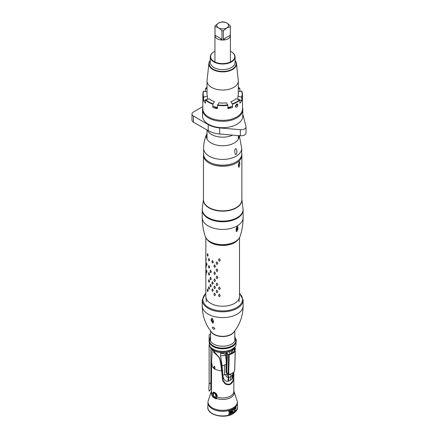 <?xml version="1.0" encoding="UTF-8"?>
<svg xmlns="http://www.w3.org/2000/svg" width="438" height="438" viewBox="0 0 438 438"><rect width="100%" height="100%" fill="white"/><g stroke="black" fill="none" stroke-linecap="round" stroke-linejoin="round"><path stroke-width="0.66" d="M211.116 331.566A12.05 6.953 0 0 0 222.088 336.543A12.05 6.953 0 0 0 233.837 332.196A12.05 6.953 0 0 0 234.22 331.566M234.73 330.925L234.823 340.682A12.154 7.019 180 0 1 234.812 341.043M210.525 341.043L210.536 339.998A12.144 7.013 180 0 1 210.525 339.62L210.607 330.925M210.552 336.707A12.697 7.331 0 0 0 216.093 345.171A12.697 7.331 0 0 0 231.647 344.082A12.697 7.331 0 0 0 234.784 336.707M234.795 337.589A13.321 7.687 180 0 1 235.337 338.399M235.983 340.594A13.321 7.687 180 0 1 235.989 340.769A13.321 7.687 180 0 1 232.085 346.206A13.321 7.687 180 0 1 217.571 347.876A13.321 7.687 180 0 1 209.348 340.769A13.321 7.687 180 0 1 209.353 340.594M209.999 338.399A13.321 7.687 180 0 1 210.541 337.589M210.481 344.443A12.352 7.128 180 0 1 210.612 344.038M233.164 345.5A10.528 6.077 180 0 1 233.197 345.921M209.534 338.875A13.611 7.862 0 0 0 209.298 339.466L209.298 345.007A13.611 7.862 180 0 0 210.267 346.77A13.611 7.862 180 0 0 232.293 349.091A13.611 7.862 0 0 0 235.069 346.77A13.611 7.862 0 0 0 236.038 345.007L236.038 339.466A13.611 7.862 0 0 0 235.803 338.875M236.093 342.237A13.611 7.862 0 0 0 235.896 341.673M235.113 340.348A13.611 7.862 0 0 0 234.817 339.987M227.004 336.083A13.611 7.862 0 0 0 226.391 335.973M218.945 335.973A13.611 7.862 0 0 0 218.332 336.083M209.298 339.466A13.611 7.862 0 0 0 216.295 347.887A13.611 7.862 0 0 0 232.293 346.496A13.611 7.862 0 0 0 236.038 339.466M209.244 342.237A13.611 7.862 180 0 1 209.441 341.673M210.224 340.348A13.611 7.862 180 0 1 210.536 339.97M209.446 342.812A13.31 7.687 180 0 1 209.599 342.248M219.29 336.269A13.31 7.687 180 0 1 220.139 336.16M225.198 336.16A13.31 7.687 180 0 1 226.046 336.269M235.737 342.248A13.31 7.687 180 0 1 235.89 342.812M229.008 351.763A8.984 5.185 180 0 1 229.89 352.355L229.89 353.86M212.26 349.628L218.688 357.129C219.591 357.277 220.577 361.832 221.639 370.8L222.712 380.666L225.105 383.847C227.36 384.931 229.173 385.04 230.552 384.164C231.987 383.414 232.983 381.684 233.547 378.969L233.815 372.284M217.078 395.755C217.593 393.614 212.003 390.378 213.021 393.412L212.693 396.97L216.197 398.991L217.078 397.063L217.078 395.755L216.46 395.656C217.029 393.976 212.381 391.282 213.186 393.767L213.021 393.412M214.549 369.229L215.08 367.898L214.198 366.201L213.711 367.498L214.549 369.229M211.976 366.617L212.249 365.478L211.861 363.562L211.976 366.617M232.852 351.062L232.66 349.94M212.802 396.406A14.733 8.508 180 0 1 213.421 396.105M215.781 395.207A14.733 8.508 180 0 1 216.361 395.038M237.401 402.599A14.733 8.508 180 0 1 233.087 408.742A14.733 8.508 180 0 1 216.93 410.559A14.733 8.508 180 0 1 207.935 402.599L207.957 401.69A14.711 8.492 0 0 0 216.936 409.639A14.711 8.492 0 0 0 233.071 407.822A14.711 8.492 180 0 0 237.38 401.69L237.401 402.599M228.258 384.613L228.877 384.712M233.815 372.289L233.465 378.865C232.874 381.35 231.905 382.943 230.552 383.661C229.249 384.476 227.552 384.422 225.46 383.485L223.15 380.584L222.05 370.816C221.234 362.96 220.188 358.355 218.918 356.997L212.331 349.683M233.788 372.311L232.463 378.656A27.873 19.409 41.7 0 1 232.748 374.95A4.369 1.643 -129 0 1 232.627 374.983L230.788 376.784A27.873 16.096 -120 0 0 230.552 380.14L232.463 378.656M230.552 380.14L228.658 381.044A27.873 12.094 69.4 0 1 228.822 377.572L230.788 376.784L230.99 373.647M227.995 381.235C225.236 381.618 223.489 379.576 222.745 375.098A27.873 15.779 165.4 0 1 225.871 374.654C225.767 376.231 226.594 377.178 228.346 377.49A27.873 11.443 -105.7 0 0 227.995 381.235L228.658 381.044M222.115 365.905L220.566 355.711L220.681 353.28L225.061 353.97L227.366 353.329C227.098 363.436 226.605 365.703 226.66 373.609L226.692 364.29A0.619 0.383 -179.7 0 1 226.336 364.301A24.09 2.716 -23.4 0 0 222.115 365.905L222.745 375.098M212.808 346.359L212.999 346.058M221.628 352.721L220.681 353.28M232.737 349.891L232.852 350.553M232.923 346.108L232.923 345.982A10.435 6.028 0 0 0 233.027 345.604M212.31 345.604A10.435 6.028 0 0 0 212.468 346.146M232.397 375.508A27.873 19.327 -131.8 0 0 232.074 379.073M233.416 372.629L232.627 374.983L232.781 373.099M225.871 374.649L225.937 374.266A1.434 1.319 11.9 0 0 226.764 374.2L228.806 374.671M228.822 377.572L228.598 377.31A4.369 4.314 169.1 0 1 228.346 377.49M226.796 374.26L228.598 377.31L228.762 374.687M233.722 372.371L232.748 374.95M235.014 348.9L235.036 348.21L234.637 348.007M233.772 349.529A7.566 3.028 -68.6 0 0 234.565 349.634M234.554 350.258L234.576 349.168L235.107 348.845L234.965 350.718M235.107 348.845L235.036 348.21L235.107 348.845M220.566 355.711A7.566 3.071 -171.6 0 0 225.307 355.108L225.061 353.97M226.594 353.756L226.692 364.29M226.336 364.301C226.145 360.074 225.8 357.008 225.307 355.108A1.237 0.728 -4.9 0 0 226.61 355.048M223.413 348.79L223.418 348.445M231.625 346.458L231.625 346.858M231.598 350.624L231.472 353.231M220.369 348.341L220.374 348.686M214.445 347.203A8.984 5.185 180 0 1 214.083 346.65M228.652 380.699A8.984 5.185 180 0 1 228.006 381M224.459 374.829L224.459 365.002M223.303 353.526L223.303 352.738M233.443 378.969L233.514 379.007C233.147 381.295 232.151 383.004 230.519 384.121C228.767 384.953 226.977 384.86 225.143 383.841L222.942 380.611L221.858 370.74C220.785 361.733 219.777 357.156 218.83 357.003L213.53 352.097M225.209 383.677C227.015 384.673 228.767 384.761 230.465 383.945L230.519 384.121M233.011 380.447L230.465 383.945M232.852 351.468L232.616 349.973M232.589 349.995L232.852 351.692M212.977 346.463L213.175 346.162M213.016 346.069L212.824 346.37M213.41 396.166L213.459 394.151C214.242 392.59 215.025 393.039 215.803 395.503L215.852 397.578L213.41 396.166M212.118 366.239A11.027 6.367 180 0 1 211.872 365.681L211.965 363.507M214.784 368.84A11.027 6.367 180 0 1 214.089 368.385L213.81 366.973L214.286 366.152L214.658 366.392M215.95 398.744A14.804 8.546 180 0 1 216.306 398.64L216.306 398.722M215.923 397.699L216.356 398.049L215.584 397.781M214.719 397.485A14.733 8.508 0 0 0 214.653 397.512L214.625 397.419A14.728 8.503 180 0 1 215.118 397.239L215.359 397.189M215.058 398.186L214.834 397.447M214.527 397.797L214.806 397.852M215.803 395.744A14.678 8.475 180 0 1 216.405 395.569L216.399 395.651M212.764 396.981A14.678 8.475 180 0 1 214.007 396.395M209.32 406.327A14.662 8.464 0 0 0 233.032 408.813A14.662 8.464 0 0 0 236.016 406.327M216.399 395.18A14.662 8.464 0 0 0 215.797 395.35M213.536 396.209A14.662 8.464 0 0 0 212.769 396.587M236.027 406.738A14.678 8.475 180 0 1 233.049 409.223A14.678 8.475 180 0 1 228.745 410.948L228.773 411.873A14.711 8.497 0 0 0 233.071 410.149A14.711 8.497 0 0 0 236.06 407.668L236.027 406.738M236.126 409.919A14.804 8.546 180 0 1 233.136 412.404A14.804 8.546 180 0 1 228.844 414.129L228.871 415.065A14.843 8.568 0 0 0 233.164 413.341A14.843 8.568 0 0 0 236.153 410.86L236.126 409.919M235.847 409.251L235.967 408.72L235.847 409.251M234.91 410.362L234.916 409.793L234.91 410.362M234.127 410.795L234.286 410.291L234.127 410.795M229.895 412.58A14.755 8.519 180 0 1 229.605 412.667L230.032 412.016L229.895 412.58M232.063 412.054L232.03 411.627L232.063 412.054M233.104 411.156L232.359 412.043L232.441 411.331A14.75 8.514 180 0 1 232.184 411.457L231.379 412.492L231.543 411.381A14.733 8.508 180 0 1 231.083 411.578L231.05 411.704A14.739 8.508 0 0 0 231.231 411.627L230.804 412.722L230.831 412.153A14.75 8.519 0 0 0 231.018 412.081L231.045 411.961A14.75 8.514 180 0 1 230.859 412.032L230.925 411.736A14.739 8.508 180 0 1 230.826 411.775L230.361 412.328A14.75 8.519 0 0 0 230.536 412.262L230.147 412.99L230.333 411.912A14.733 8.508 0 0 0 230.519 411.846L230.547 411.731A14.728 8.503 180 0 1 230.043 411.906L228.789 413.395L229.578 412.788A14.761 8.519 0 0 0 229.868 412.695L230.038 413.182L231.828 412.481L232.989 411.791L233.071 411.266M216.46 395.634A14.553 8.404 0 0 0 215.803 395.826M214.105 396.439A14.553 8.404 0 0 0 212.912 397.003M215.803 396.713A14.591 8.426 180 0 1 216.471 396.516L216.498 395.623M214.023 397.359A14.591 8.426 180 0 1 215.036 396.965M216.399 398.695A14.678 8.475 0 0 0 216.011 398.804M215.217 398.498L215.386 397.928A14.635 8.448 180 0 1 215.677 397.835L216.449 398.104L215.83 397.381M214.899 397.907L214.615 397.846M215.43 397.244L215.211 397.293A14.607 8.431 0 0 0 214.713 397.469L214.74 397.562A14.613 8.437 180 0 1 214.921 397.496L215.151 398.241M235.934 406.683L235.962 407.614A14.591 8.426 180 0 1 228.773 411.797M236.033 409.869L236.06 410.806A14.717 8.497 180 0 1 228.871 414.989M226.282 353.893L226.282 352.672L227.273 353.384M227.36 353.461L228.505 354.643A0.619 0.367 1.5 0 0 229.222 354.72L228.702 373.718L229.868 374.342A12.592 7.271 0 0 0 234.012 371.95L234.686 370.263L235.19 351.276A0.619 0.367 1.5 0 0 235.075 350.849L233.47 349.294M229.868 374.342L228.45 374.528L227.995 373.636L226.66 372.864M226.545 372.798L225.997 372.481L225.997 364.427M232.852 349.803L232.852 352.48M234.921 350.745A0.619 0.454 40.8 0 1 235.19 351.276A13.31 7.681 0 0 1 229.222 354.72L229.085 354.118A13.003 7.506 0 0 0 234.921 350.745M211.154 320.381C211.078 318.864 211.417 318.152 212.178 318.251L213.547 321.213C213.596 322.631 213.268 323.271 212.561 323.145L211.154 320.392C212.211 321.87 213.01 322.144 213.547 321.224C212.808 319.411 212.008 319.132 211.154 320.381L211.154 320.392M213.766 329.195C215.321 329.091 215.146 328.418 213.246 327.164C211.74 327.241 211.915 327.92 213.766 329.195M233.465 332.464A12.078 6.975 180 0 1 216.449 335.316A12.078 6.975 180 0 1 211.872 332.464L208.718 328.254C204.453 321.536 202.29 314.057 202.225 305.823A20.444 11.804 0 0 0 212.14 315.935A20.444 11.804 180 0 0 232.737 316.094A20.444 11.804 180 0 0 243.112 305.823C242.959 316.143 239.745 325.029 233.465 332.464M213.541 321.421A1.396 0.975 46.1 0 1 212.342 321.01A1.396 0.975 46.1 0 1 211.74 319.811A1.396 0.975 46.1 0 1 211.773 319.565M209.129 384.137L208.833 388.38L209.14 391.205L210.831 389.481L210.831 382.571M210.579 333.597L209.129 334.993L209.129 340.041M209.129 344.432L209.129 384.208L210.881 382.522L210.881 348.248M210.881 344.876L210.881 344.35M236.471 230.142A16.847 9.729 0 0 0 236.12 229.862M220.325 260.276L219.268 261.322L218.546 260.079L219.268 258.655L220.325 260.276M220.325 288.604L219.268 289.644L218.546 288.401L219.268 286.978L220.325 288.604M215.512 266.539L214.554 267.41L213.914 266.047L214.554 264.738L215.512 266.539M215.512 273.619L214.554 274.489L213.914 273.131L214.554 271.823L215.512 273.619M215.512 280.703L214.554 281.574L213.914 280.211L214.554 278.902L215.512 280.703M215.512 287.782L214.554 288.653L213.914 287.29L214.554 285.981L215.512 287.782M211.324 272.025L210.552 272.748L210.043 271.286L210.552 270.076L211.324 272.025M211.324 279.105L210.552 279.827L210.043 278.365L210.552 277.155L211.324 279.105M211.324 286.184L210.552 286.906L210.043 285.445L210.552 284.24L211.324 286.184M209.583 260.353L208.926 261.015L208.504 259.515L208.926 258.343L209.583 260.353M206.993 264.952L206.616 265.527L206.616 262.855L206.993 264.952M209.583 267.437L208.926 268.094L208.504 266.594L208.926 265.428L209.583 267.437M206.993 272.036L206.616 272.606L206.616 269.934L206.993 272.036M209.583 274.517L208.926 275.179L208.504 273.679L208.926 272.507L209.583 274.517M209.583 281.596L208.926 282.258L208.504 280.758L208.926 279.586L209.583 281.596M209.583 288.68L208.926 289.337L208.504 287.837L208.926 286.671L209.583 288.68M220.325 295.683L219.268 296.729L218.546 295.486L219.268 294.057L220.325 295.683M215.512 294.862L214.554 295.732L213.914 294.374L214.554 293.066L215.512 294.862M208.127 255.628L207.607 256.241L207.278 254.708L207.607 253.569L208.127 255.628M208.127 291.035L207.607 291.642L207.278 290.109L207.607 288.976L208.127 291.035M206.205 260.035L205.975 260.577L205.975 257.911L206.205 260.035M206.205 267.114L205.975 267.662L205.975 264.99L206.205 267.114M206.205 274.193L205.975 274.741L205.975 272.069L206.205 274.193M213.311 262.291L212.441 263.085L211.861 261.667L212.441 260.413L213.311 262.291M217.861 263.512L216.848 264.47L216.158 263.161L216.848 261.798L217.861 263.512M217.861 270.591L216.848 271.549L216.158 270.246L216.848 268.877L217.861 270.591M217.861 277.676L216.848 278.628L216.158 277.325L216.848 275.962L217.861 277.676M213.311 283.534L212.441 284.328L211.861 282.91L212.441 281.656L213.311 283.534M217.861 284.755L216.848 285.713L216.158 284.404L216.848 283.041L217.861 284.755M213.311 290.613L212.441 291.407L211.861 289.994L212.441 288.735L213.311 290.613M217.861 291.834L216.848 292.792L216.158 291.489L216.848 290.12L217.861 291.834M236.148 229.851A16.879 9.745 180 0 1 236.498 230.131M238.513 239.082A16.879 9.745 180 0 1 222.668 245.466A16.879 9.745 180 0 1 206.824 239.082M203.621 153.793A19.201 11.087 0 0 0 203.467 155.2A19.201 11.087 0 0 0 217.538 165.882A19.201 11.087 0 0 0 239.126 160.91A19.201 11.087 0 0 0 241.869 155.2A19.201 11.087 0 0 0 241.716 153.793M239.794 163.56C239.767 162.076 239.542 161.458 239.126 161.699L238.381 165.312C238.59 165.991 239.06 165.537 239.794 163.954L239.794 163.56C239.06 162.701 238.59 163.155 238.381 164.918M239.794 163.954L239.126 167.206C238.683 167.431 238.436 166.796 238.381 165.312M241.869 155.2L241.869 199.761A19.201 11.087 180 0 1 239.126 205.471A19.201 11.087 180 0 1 217.538 210.443A19.201 11.087 180 0 1 203.467 199.761L203.467 155.2M233.12 163.379A17.963 10.37 180 0 1 212.216 163.379M243.112 209.977A20.444 11.804 180 0 1 240.188 216.054A20.444 11.804 180 0 1 217.204 221.349A20.444 11.804 180 0 1 202.225 209.977M203.467 199.378A19.239 11.109 0 0 0 216.963 210.667A19.239 11.109 0 0 0 239.159 205.778A19.239 11.109 0 0 0 241.869 199.378M237.965 228.74L236.903 231.582C236.361 231.768 236.082 231.187 236.066 229.835L236.799 229.994L237.965 228.74L237.987 228.143L236.892 227.771L236.066 229.835M236.093 229.238L237.122 226.386C237.664 226.189 237.954 226.774 237.987 228.143M202.236 208.921A20.444 11.804 0 0 0 202.225 209.32A20.444 11.804 0 0 0 214.844 220.221A20.444 11.804 0 0 0 237.122 217.664A20.444 11.804 0 0 0 243.112 209.32A20.444 11.804 0 0 0 243.101 208.921M237.292 227.656A1.396 0.805 -60 0 1 236.378 229.753A1.396 0.805 -60 0 1 236.071 229.873M202.843 106.582L193.432 112.018A4.955 2.863 0 0 0 191.981 114.044A4.955 2.863 0 0 0 193.432 116.065L208.214 124.6A20.444 11.804 0 0 0 219.657 127.929L240.336 129.708A4.955 2.863 0 0 0 246.019 126.878A4.955 2.863 0 0 0 245.964 126.456L242.887 114.515A20.444 11.804 0 0 0 242.8 114.209M191.981 114.044L191.981 120.111A4.955 2.863 0 0 0 193.432 122.136L208.214 130.672A20.444 11.804 0 0 0 219.657 133.995L240.336 135.775A4.955 2.863 0 0 0 246.019 132.944L246.019 126.878M206.911 129.916L208.389 131.827A15.642 9.028 0 0 0 232.611 135.112M202.843 107.649A20.132 11.623 0 0 0 202.537 109.681A20.132 11.623 0 0 0 214.965 120.417A20.132 11.623 0 0 0 236.903 117.899A20.132 11.623 0 0 0 242.8 109.681A20.132 11.623 0 0 0 242.488 107.649M241.661 112.199A20.132 11.623 180 0 1 242.028 112.867M242.8 109.681L242.8 116.054A20.132 11.623 180 0 1 236.903 124.272A20.132 11.623 180 0 1 214.965 126.79A20.132 11.623 180 0 1 202.537 116.054L202.537 109.681M203.309 112.867A20.132 11.623 180 0 1 203.675 112.199M241.716 154.187A19.048 10.999 180 0 1 236.137 161.967A19.048 10.999 180 0 1 215.381 164.349A19.048 10.999 180 0 1 203.621 154.187L203.621 148.422A19.048 10.999 0 0 0 215.381 158.578A19.048 10.999 0 0 0 236.137 156.196A19.048 10.999 180 0 0 241.716 148.422L241.716 154.187M207.026 133.393A16.414 9.477 0 0 0 206.813 133.814A16.414 9.477 0 0 0 214.467 144.469A16.414 9.477 0 0 0 234.275 142.963A16.414 9.477 0 0 0 239.049 135.665M236.098 154.346C234.834 155.304 234.215 149.331 235.507 148.706C236.843 147.726 237.506 153.793 236.098 154.346M207.026 91.81L203.55 91.23A19.825 11.443 0 0 0 202.843 94.252A19.825 11.443 0 0 0 203.55 97.28L203.55 100.565A19.825 11.443 0 0 0 205.449 103.209L205.449 99.919L209.293 98.747A15.702 9.067 0 0 0 214.445 101.725L212.852 104.195L212.852 107.485A19.825 11.443 0 0 0 217.429 108.58L217.429 105.29A19.825 11.443 0 0 0 227.908 105.29L227.908 108.58A19.825 11.443 0 0 0 232.485 107.485L232.485 104.195L230.892 101.725A15.702 9.067 0 0 0 233.772 100.412A15.702 9.067 0 0 0 236.044 98.747L239.887 99.919L239.887 103.209A19.825 11.443 0 0 0 241.787 100.565L239.887 100.11M207.026 88.711L205.449 88.586L205.449 91.433M237.944 99.202L237.944 96.108L241.787 97.28A19.825 11.443 0 0 0 242.488 94.252L242.488 108.92A19.825 11.443 180 0 1 236.684 117.012A19.825 11.443 180 0 1 215.08 119.497A19.825 11.443 180 0 1 202.843 108.92L202.843 94.252L203.566 91.148M236.684 104.118C234.927 106.089 234.927 107.102 236.684 107.151C238.31 105.098 238.31 104.085 236.684 104.118M217.429 105.29L219.022 102.821A15.702 9.067 0 0 0 226.315 102.821L227.908 105.29M238.31 91.81L241.497 91.049A19.513 11.268 0 0 1 241.497 96.957M237.944 96.108A15.702 9.067 0 0 0 238.31 93.195M239.887 91.433L239.887 88.586L238.31 88.711M207.026 93.195A15.702 9.067 0 0 0 207.393 96.108L203.55 97.28M239.696 88.394A19.825 11.443 0 0 1 239.887 88.586L239.602 88.405A19.513 11.268 0 0 0 238.31 87.266M205.449 88.586L205.734 88.405A19.513 11.268 0 0 1 207.026 87.266M203.84 96.957A19.513 11.268 0 0 1 203.84 91.049L203.55 91.23M241.787 97.28L241.787 100.565M207.393 96.108L207.393 99.202M205.449 100.11L203.55 100.565M237.796 105.657A15.642 9.028 180 0 1 237.144 106.779M235.31 106.396A15.642 9.028 0 0 0 237.489 103.965M235.058 60.384A13.808 7.972 180 0 1 236.449 63.411L238.277 80.439A15.642 9.028 180 0 1 238.31 80.997A15.642 9.028 180 0 1 233.728 87.381A15.642 9.028 0 0 1 216.684 89.341A15.642 9.028 0 0 1 207.026 80.997L207.026 94.805M210.278 60.384A13.808 7.972 0 0 0 208.888 63.411L207.059 80.439A15.642 9.028 0 0 0 207.026 80.997M232.485 106.095A15.642 9.028 180 0 1 227.908 107.573M217.429 107.573A15.642 9.028 180 0 1 212.852 106.095M208.888 63.411A13.808 7.972 0 0 0 216.991 71.175A13.808 7.972 0 0 0 232.436 69.543A13.808 7.972 180 0 0 236.449 63.411M235.058 60.597A13.474 7.78 180 0 1 232.195 69.155A13.474 7.78 0 0 1 215.118 70.096A13.474 7.78 0 0 1 210.278 60.597M231.412 106.549A10.841 6.258 180 0 1 230.333 107.277A10.841 6.258 180 0 1 227.908 108.334M217.429 108.334A10.841 6.258 180 0 1 213.925 106.549M231.319 51.755A12.39 7.15 180 0 1 231.428 51.821A12.39 7.15 180 0 1 235.058 56.88A12.39 7.15 180 0 1 231.428 61.933A12.39 7.15 0 0 1 217.927 63.483A12.39 7.15 0 0 1 210.278 56.88L210.278 62.442A12.39 7.15 180 0 0 217.927 69.051A12.39 7.15 180 0 0 231.428 67.496A12.39 7.15 180 0 0 235.058 62.442L235.058 56.88M214.927 51.273A12.078 6.975 180 0 0 214.127 51.695L213.908 51.821A12.39 7.15 0 0 0 210.278 56.88M230.41 51.273A12.078 6.975 180 0 1 231.209 51.695A12.078 6.975 180 0 1 231.209 61.555A12.078 6.975 0 0 1 214.127 61.555A12.078 6.975 0 0 1 214.127 51.695L213.908 51.821M230.35 35.018A7.742 4.473 180 0 1 230.41 35.582A7.742 4.473 180 0 1 228.143 38.747A7.742 4.473 180 0 1 219.706 39.716A7.742 4.473 180 0 1 214.927 35.582A7.742 4.473 180 0 1 214.987 35.018M218.507 23.066A5.886 3.4 0 0 0 218.507 27.873A5.886 3.4 0 0 0 226.829 27.873A5.886 3.4 0 0 0 226.829 23.066A5.886 3.4 0 0 0 218.507 23.066M218.485 23.066L215.02 25.902A7.681 4.435 0 0 0 214.987 26.313A7.681 4.435 0 0 0 215.02 26.729C217.33 26.953 219.641 28.289 221.951 30.731A7.681 4.435 0 0 0 223.385 30.731L226.851 27.901L230.317 26.729A7.681 4.435 0 0 0 230.35 26.313A7.681 4.435 0 0 0 230.317 25.902C228.001 23.455 225.696 22.119 223.385 21.9A7.681 4.435 0 0 0 221.951 21.9L218.485 23.066M230.35 26.313L230.35 35.582A7.681 4.435 180 0 1 229.972 36.956L230.317 35.243L223.385 39.239L223.385 30.731M230.317 35.243L230.317 26.729M223.385 39.239L225.044 39.803A7.681 4.435 180 0 1 220.292 39.803L221.951 39.239L215.02 35.243L215.02 26.729M221.951 39.239L221.951 30.731M215.02 35.243L215.365 36.956A7.681 4.435 180 0 1 214.987 35.582L214.987 26.313M234.784 336.581L235.989 340.414A13.321 7.687 0 0 1 232.085 345.85A13.321 7.687 180 0 1 217.571 347.52A13.321 7.687 180 0 1 209.348 340.414L209.348 340.769M210.092 337.89A13.321 7.687 180 0 1 210.547 337.233M235.244 337.89A13.321 7.687 0 0 0 234.79 337.233M210.344 346.869A13.321 7.687 180 0 0 232.085 349.393A13.321 7.687 0 0 0 234.992 346.869M235.858 342.888A13.321 7.687 0 0 0 235.699 342.363M225.137 336.4A13.321 7.687 0 0 0 223.67 336.291M221.666 336.291A13.321 7.687 0 0 0 220.199 336.4M209.479 342.888A13.321 7.687 180 0 1 209.638 342.363M234.73 347.876A12.97 7.49 0 0 1 231.839 350.416A12.97 7.49 180 0 1 210.607 347.876C213.87 353.028 225.543 354.326 231.68 350.575L234.73 347.876L235.743 345.719M209.933 343.715A12.97 7.49 180 0 1 210.092 343.299M235.403 343.715A12.97 7.49 0 0 0 235.244 343.299M234.856 344.443A12.352 7.128 0 0 0 234.724 344.038M233.821 373.756L233.821 391.495A11.153 6.439 180 0 1 230.552 396.051A11.153 6.439 180 0 1 217.078 397.063M214.74 368.916A11.153 6.439 0 0 0 221.639 370.8M212.063 366.376A11.153 6.439 0 0 0 213.996 368.435M213.021 394.726A11.153 6.439 180 0 1 211.516 391.495L211.516 364.389A11.153 6.439 0 0 0 211.762 365.735M233.821 390.981A11.574 6.685 180 0 1 230.853 397.501A11.574 6.685 180 0 1 216.591 398.465M212.967 395.432A14.711 8.492 180 0 1 213.459 395.191M215.534 394.392A14.711 8.492 180 0 1 216 394.244M212.813 396.286A11.574 6.685 180 0 1 211.516 390.981M222.05 370.816A11.153 6.439 0 0 0 222.712 370.827M235.086 350.854L235.184 349.907A1.237 0.641 -178.9 0 1 235.009 350.203M207.979 403.403L207.826 407.159A14.843 8.568 0 0 0 216.826 415.246A14.843 8.568 0 0 0 233.164 413.423A14.843 8.568 0 0 0 237.511 407.159L237.358 403.403M234.439 412.497A14.224 8.213 0 0 0 235.452 411.49M228.505 354.643L227.995 373.636A0.619 0.367 -178.5 0 0 228.702 373.718M234.686 370.263A0.619 0.367 1.5 0 0 234.746 370.11L235.255 351.117M234.012 371.95A0.619 0.433 46.7 0 1 233.908 372.201L234.746 370.11M229.753 374.61L233.908 372.201M205.822 293.142L202.225 300.003A20.444 11.804 0 0 0 212.14 310.12A20.444 11.804 0 0 0 232.737 310.274A20.444 11.804 0 0 0 243.112 300.003L243.112 305.823M205.822 293.471A19.825 11.443 0 0 0 212.457 309.31A19.825 11.443 0 0 0 236.783 307.536A19.825 11.443 0 0 0 239.515 293.471M239.515 237.67L239.515 296.493A16.847 9.729 180 0 1 234.582 303.375A16.847 9.729 180 0 1 216.219 305.483A16.847 9.729 180 0 1 205.822 296.493L205.822 237.67M237.122 225.953A20.444 11.804 180 0 1 214.844 228.51A20.444 11.804 180 0 1 202.225 217.609C202.236 224.048 203.227 230.279 205.203 236.296L205.203 236.296A17.777 10.266 0 0 0 217.434 244.19A17.777 10.266 0 0 0 235.239 241.639A17.777 10.266 0 0 0 240.133 236.296L240.133 236.296C242.105 230.279 243.101 224.048 243.112 217.609A20.444 11.804 0 0 1 237.122 225.953M235.409 208.379A20.444 11.804 0 0 0 235.069 208.225M210.267 208.225A20.444 11.804 0 0 0 209.928 208.379M193.432 116.065L193.432 122.136M208.214 124.6L208.214 130.672M219.657 127.929L219.657 133.995M240.336 129.708L240.336 135.775M205.449 99.919A19.825 11.443 0 0 0 212.852 104.195M232.485 104.195A19.825 11.443 0 0 0 236.684 102.344A19.825 11.443 0 0 0 239.887 99.919M232.364 103.779A19.513 11.268 0 0 0 239.602 99.601M217.549 104.874A19.513 11.268 0 0 0 227.787 104.874M205.734 99.601A19.513 11.268 0 0 0 212.972 103.779M241.771 91.148L242.488 94.252A19.825 11.443 0 0 0 241.787 91.23M210.552 336.581L209.348 340.414M235.989 340.414L235.989 340.769M209.588 345.719L210.607 347.876M210.267 346.77C213.804 351.747 226.008 353.001 232.244 349.135L235.069 346.77M213.684 367.104L213.684 367.383L213.684 367.104M211.516 364.389L212.167 349.551M233.821 390.827L237.38 401.69M211.516 390.827L207.957 401.69M212.233 345.544L212.233 345.987M233.104 345.544L233.104 345.987M235.184 349.907L235.321 348.566M231.653 346.447L231.653 346.847M231.653 350.592L231.653 353.143M213.684 346.447L213.684 346.847M207.826 407.159C206.993 415.043 224.453 419.171 233.038 413.724C236.515 411.178 238.004 408.993 237.511 407.159M202.225 300.003L202.225 305.823M243.112 300.003L239.515 293.142M238.967 301.848L239.515 296.493M206.369 301.848L205.822 296.493M243.106 209.501L241.869 199.142M202.23 209.501L203.467 199.142M202.225 209.32L202.225 217.609M243.112 209.32L243.112 217.609M240.133 236.296C239.383 238.469 237.714 240.303 235.124 241.803C225.893 247.601 207.311 244.415 205.203 236.296M238.31 135.599L238.31 139.131M207.026 130.07L207.026 139.131M206.813 133.814C204.699 138.413 203.637 143.281 203.621 148.422M241.716 148.422L239.323 135.687M239.838 88.454L238.31 87.129M207.026 87.129L205.499 88.454M238.31 80.997L238.31 94.805M230.41 35.582L230.41 61.977M214.927 35.582L214.927 61.977"/></g></svg>
